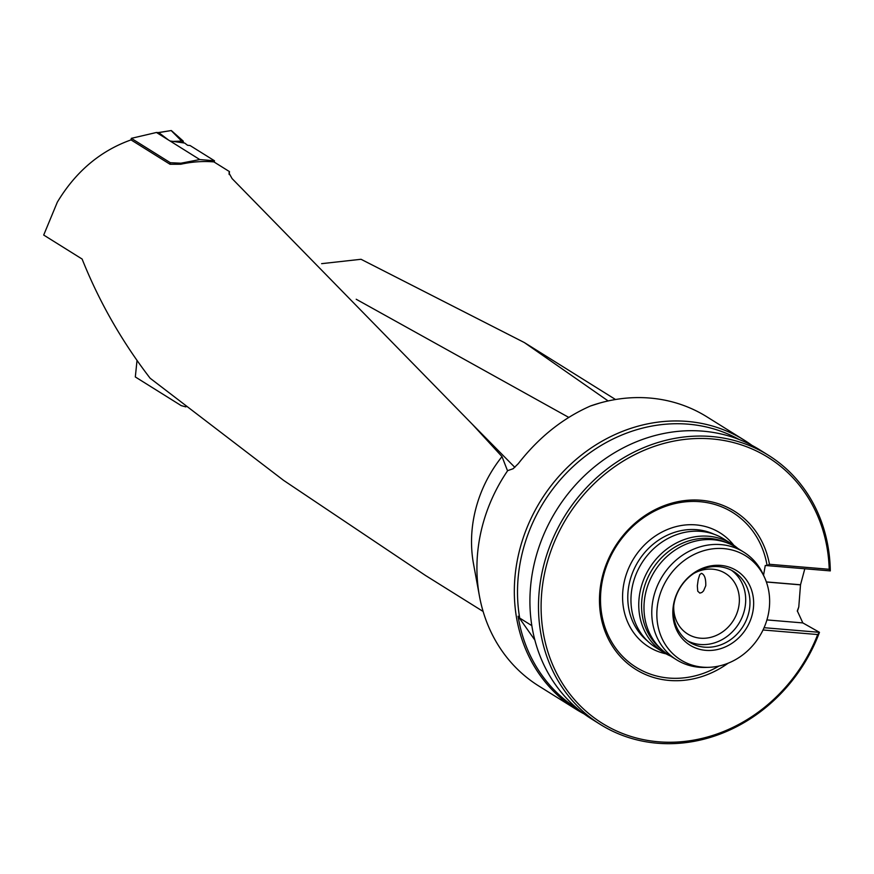 <?xml version="1.0" encoding="UTF-8"?>
<svg xmlns="http://www.w3.org/2000/svg" width="874" height="874" viewBox="0 0 874 874"><rect width="100%" height="100%" fill="white"/><g stroke="black" fill="none" stroke-linecap="round" stroke-linejoin="round"><path stroke-width="1.31" d="M214.25 162.105L214.491 160.783L190.062 145.532L187.571 145.27L184.632 143.041L170.069 140.987L199.785 159.56L180.962 163.198L180.776 164.246A124.96 110.736 -58 0 1 213.922 161.909L229.491 171.632L228.988 173.019L232.091 178.602L472.419 424.36L502.015 456.61A124.96 110.736 122 0 0 473.522 563.905L479.455 596.144A158.675 140.616 122 0 0 538.766 685.992L576.174 709.36A158.675 140.616 122 0 0 584.149 713.938M180.776 164.246L170.037 164.268L131.024 139.895L131.329 138.343L156.446 132.477L168.442 139.982L158.751 132.608L156.446 132.477M425.037 575.168L283.613 480.383L150.142 378.245C121.803 341.384 99.133 301.661 82.112 259.043L43.7 235.051L57.334 202.156C75.699 171.632 100.27 150.874 131.024 139.895M229.13 174.505L229.491 171.632M137.021 360.481L135.317 376.956L181.191 405.612L185.9 406.891M321.621 263.664L361.038 259.283L524.356 342.564L608.14 400.947M599.783 403.045L590.431 406.006C562.78 418.198 538.734 437.415 518.293 463.646L513.114 468.737L507.685 470.638A158.675 140.616 122 0 0 479.455 596.144M751.924 445.358A158.675 140.616 122 0 0 744.309 440.201L706.902 416.832A158.675 140.616 122 0 0 600.154 402.936A158.675 140.616 122 0 0 590.431 406.006M507.488 470.682L502.015 456.61M804.812 568.766L800.518 584.772A158.675 140.616 -58 0 1 800.508 584.859L798.781 606.982A158.675 140.616 122 0 1 797.372 611.385M744.309 440.201A158.675 140.616 122 0 0 540.984 500.278A158.675 140.616 122 0 0 576.174 709.36M531.84 625.653L519.702 618.082L518.085 616.236A157.528 139.6 122 0 0 578.064 709.185M519.702 618.082A156.697 138.857 -58 0 1 581.636 459.123A156.697 138.857 -58 0 1 739.24 439.556M763.548 575.245L765.274 565.467L767.099 565.62L769.459 564.287L829.207 569.291L830.3 570.897A158.675 140.616 122 0 0 768.475 455.299A158.675 140.616 122 0 0 565.139 515.376A158.675 140.616 122 0 0 600.34 724.448A158.675 140.616 122 0 0 819.473 632.328L802.835 622.922L797.306 610.871L798.781 606.982M600.34 724.448L591.764 719.094A158.675 140.616 -58 0 1 556.574 510.012A158.675 140.616 -58 0 1 759.899 449.935L768.475 455.299M673.767 605.573A35.703 31.639 122 0 0 687.63 633.978A35.703 31.639 122 0 0 733.373 620.464A35.703 31.639 122 0 0 725.464 573.42A35.703 31.639 122 0 0 693.847 573.42M705.755 585.755C705.974 578.686 704.553 574.546 701.472 573.333L699.768 574.579L698.217 579.538L697.332 585.875L697.736 591.174L699.823 593.096L701.822 592.517L703.548 590.922L705.755 585.755M830.3 570.897L767.099 565.62A91.235 80.856 122 0 0 663.268 507.193A91.235 80.856 122 0 0 605.3 628.209A91.235 80.856 122 0 0 719.007 666.032M769.459 564.287A93.223 82.615 122 0 0 660.023 507.346A93.223 82.615 122 0 0 606.622 635.267A93.223 82.615 122 0 0 728.173 663.18M829.207 569.291A156.697 138.857 122 0 0 627.805 458.391A156.697 138.857 122 0 0 583.603 709.043A156.697 138.857 122 0 0 817.693 634.546L763.035 629.979M764.073 627.696L819.473 632.328L817.693 634.546M705.755 650.354A43.94 38.937 122 0 0 751.378 589.524A43.94 38.937 122 0 0 682.594 583.777A43.94 38.937 122 0 0 705.755 650.354M702.783 667.157A61.333 54.352 122 0 0 708.967 667.31A61.333 54.352 122 0 0 764.772 577.976A61.333 54.352 122 0 0 669.003 576.261A61.333 54.352 122 0 0 702.783 667.157M764.772 577.976L763.439 574.994A63.463 56.242 122 0 0 743.741 552.117A63.463 56.242 122 0 0 662.426 576.141A63.463 56.242 122 0 0 676.498 659.761A63.463 56.242 122 0 0 699.309 667.266A63.463 56.242 122 0 0 705.7 667.419L708.967 667.31M743.741 552.117L735.952 547.244A63.463 56.242 122 0 0 654.637 571.268A63.463 56.242 122 0 0 668.708 654.888L676.498 659.761M726.84 542.776A62.873 55.718 122 0 0 652.124 569.706A62.873 55.718 122 0 0 660.689 648.672M737.82 548.413A64.053 56.766 122 0 0 731.593 543.825A64.053 56.766 122 0 0 649.513 568.078A64.053 56.766 122 0 0 663.716 652.474A64.053 56.766 122 0 0 670.577 656.057M731.593 543.825L723.792 538.952A64.053 56.766 122 0 0 641.713 563.206A64.053 56.766 122 0 0 655.926 647.601L663.716 652.474M704.586 647.164A41.657 36.916 122 0 0 746.953 618.53A41.657 36.916 122 0 0 733.745 571.585A41.657 36.916 122 0 0 674.04 603.77A41.657 36.916 122 0 0 689.619 642.237A41.657 36.916 122 0 0 704.586 647.164M687.521 640.817A41.657 36.916 122 0 0 738.705 623.785A41.657 36.916 122 0 0 731.549 570.329M534.866 640.085L518.085 616.236M170.037 164.268L170.31 162.706L131.329 138.343M199.785 159.56L214.491 160.783M168.442 139.982L170.069 140.987M170.31 162.706L180.962 163.198M159.013 132.804L158.445 132.586M158.576 132.531L171.206 130.554L158.795 132.608M172.997 141.413L183.179 141.042L171.424 130.63M183.179 141.042L183.496 142.921L171.184 130.565M568.755 417.401L356.221 299.258M733.832 545.31A67.243 59.585 122 0 0 633.869 558.3A67.243 59.585 122 0 0 666.043 653.839M713.992 534.211A63.267 56.067 122 0 0 638.402 561.141A63.267 56.067 122 0 0 647.361 640.871M766.913 619.917L802.835 622.922M766.378 582.008L800.508 584.859M766.345 581.92L800.518 584.772M425.048 575.19L483.125 611.472M524.356 342.564L615.536 399.516M599.444 403.132L600.154 402.936M472.43 424.371L514.852 467.361"/></g></svg>
